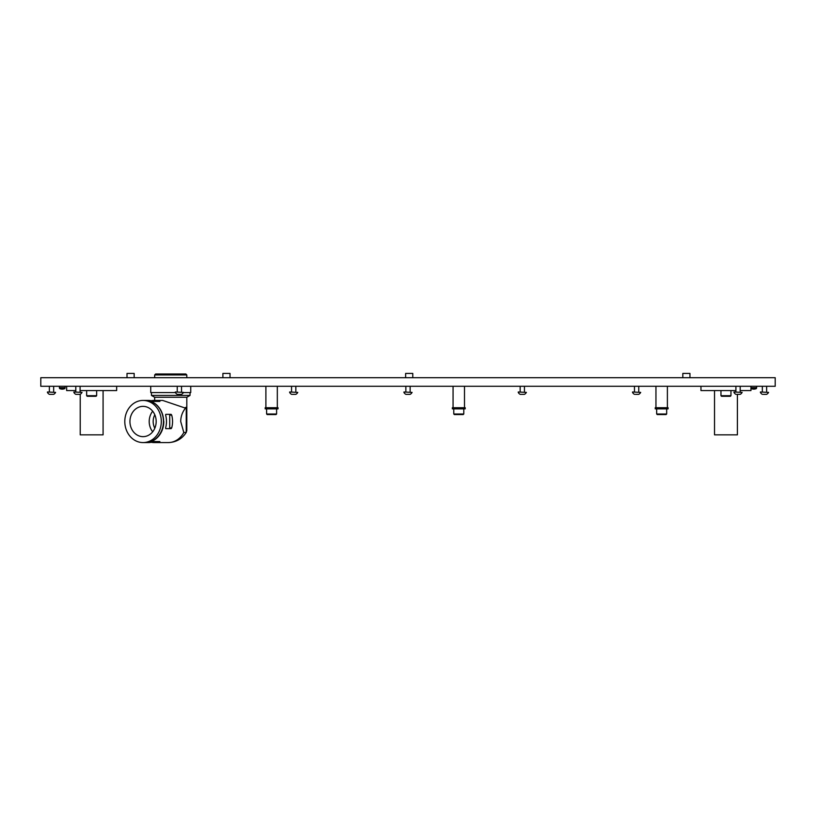 <?xml version="1.0" encoding="UTF-8"?>
<svg xmlns="http://www.w3.org/2000/svg" width="816" height="816" viewBox="0 0 816 816"><rect width="100%" height="100%" fill="white"/><g stroke="black" fill="none" stroke-linecap="round" stroke-linejoin="round"><path stroke-width="1.22" d="M775.2 377.706L40.8 377.706L40.8 386.284L775.2 386.284L775.2 377.706M655.952 386.284L655.952 407.714L655.238 407.714L655.238 408.857L668.1 408.857L668.1 407.714L655.952 407.714M667.386 386.284L667.386 407.714M453.064 386.284L453.064 407.714L452.35 407.714L452.35 408.857L465.212 408.857L465.212 407.714L453.064 407.714M464.498 386.284L464.498 407.714M265.894 386.284L265.894 407.714L265.18 407.714L265.18 408.857L278.042 408.857L278.042 407.714L265.894 407.714M277.318 386.284L277.318 407.714M682.819 377.706L682.819 373.422L689.959 373.422L689.959 377.706M405.623 377.706L405.623 373.422L412.774 373.422L412.774 377.706M127.01 377.706L127.01 373.422L134.161 373.422L134.161 377.706M222.89 377.706L222.89 373.422L230.03 373.422L230.03 377.706M151.266 400.717A21.073 18.248 90 0 1 154.306 400.432A21.073 18.248 90 0 1 159.875 401.431L153.796 401.431A21.073 18.248 -90 0 0 148.226 400.432L145.37 400.432A21.073 18.248 90 0 1 163.628 421.505L163.802 421.505A21.073 18.248 90 0 1 145.554 442.578A21.073 18.248 90 0 1 145.37 442.578M166.484 421.505A21.073 18.248 -90 0 0 165.607 415.069L165.76 414.355L171.115 414.355L171.686 415.069A21.073 18.248 90 0 1 172.553 421.505A21.073 18.248 90 0 1 171.686 427.931L171.115 428.645L165.76 428.645L165.607 427.931A21.073 18.248 -90 0 0 166.484 421.505M154.663 400.432L154.663 397.28L186.813 397.28L186.813 430.471L186.262 432.419L183.804 432.49L180.713 421.505C180.785 416.058 182.631 411.315 186.262 407.255L184.651 407.867L162.7 400.432L154.306 400.432M186.813 397.28L190.026 395.423L151.45 395.423L154.663 397.28M124.797 421.505A21.073 18.248 90 0 1 143.055 400.432A21.073 18.248 90 0 1 161.303 421.505A21.073 18.248 90 0 1 143.055 442.578A21.073 18.248 90 0 1 124.797 421.505M143.055 400.432L145.197 400.432A21.073 18.248 90 0 1 163.445 421.505L163.628 421.505M154.663 374.952L155.621 373.993L185.854 373.993L186.813 374.952L154.663 374.952L154.663 377.706M152.684 411.223A15.147 13.117 -90 0 0 149.206 421.505A15.147 13.117 -90 0 0 152.684 431.776M156.172 421.505A15.147 13.117 90 0 1 143.055 436.652A15.147 13.117 90 0 1 129.938 421.505A15.147 13.117 90 0 1 143.055 406.358A15.147 13.117 90 0 1 156.172 421.505M154.805 414.783A12.862 11.138 -90 0 0 153.173 421.505A12.862 11.138 -90 0 0 154.805 428.216M145.554 442.578L148.226 442.578A21.073 18.248 -90 0 0 153.796 441.568L159.875 441.568A21.073 18.248 90 0 1 154.306 442.578A21.073 18.248 90 0 1 151.266 442.282M186.262 407.255L186.211 432.49C181.968 438.977 175.981 442.333 168.239 442.578A21.073 18.248 -90 0 0 183.804 432.49M169.718 428.645L169.718 414.355M163.445 421.505A21.073 18.248 90 0 1 145.197 442.578L143.055 442.578M150.736 386.284L150.736 392.567L175.42 392.567M183.365 392.567L190.74 392.567L190.74 386.284M60.027 388.569L59.609 388.569A6.324 6.324 0 0 0 64.862 388.569L60.027 388.569M65.086 386.284L65.086 387.712L59.374 387.712L59.609 388.569M751.567 388.569L751.138 388.569A6.324 6.324 0 0 0 756.391 388.569L751.567 388.569M756.626 386.284L756.626 387.712L750.965 387.712M53.152 394.352L51.969 394.352M49.511 394.352L53.611 394.352A4.284 4.284 0 0 0 55.59 392.384L47.44 391.996L55.59 392.384M49.419 394.352A4.284 4.284 0 0 1 47.44 392.384M49.368 386.284L49.368 391.996M53.662 386.284L53.662 391.996M730.963 395.709L730.391 396.28L721.538 396.28L720.967 395.709L730.963 395.709L730.963 390.568M96.655 395.709L96.084 396.28L87.22 396.28L86.649 395.709L96.655 395.709L96.655 390.568M737.399 394.352L737.399 434.857L714.53 434.857L714.53 390.568M735.91 390.568L700.964 390.568L700.964 386.284M740.194 390.568L750.965 390.568L750.965 386.284M103.081 390.568L103.081 434.857L80.223 434.857L80.223 394.271M80.223 390.568L80.223 391.996M75.806 390.568L66.647 390.568L66.647 386.284M80.09 390.568L116.657 390.568L116.657 386.284M276.604 413.998L276.032 414.569L267.179 414.569L266.608 413.998L276.604 413.998L276.604 408.857M463.784 413.998L463.213 414.569L454.349 414.569L453.778 413.998L463.784 413.998L463.784 408.857M666.672 413.998L666.101 414.569L657.237 414.569L656.666 413.998L666.672 413.998L666.672 408.857M79.591 394.352L78.407 394.352M75.949 394.352L80.05 394.352A4.284 4.284 0 0 0 82.018 392.384L73.879 391.996L82.018 392.384M75.847 394.352A4.284 4.284 0 0 1 73.879 392.384M75.806 386.284L75.806 391.996M80.09 386.284L80.09 391.996M181.03 394.352L179.846 394.352M177.388 394.352L181.489 394.352A4.284 4.284 0 0 0 183.467 392.384L175.318 391.996L183.467 392.384M177.296 394.352A4.284 4.284 0 0 1 175.318 392.384M177.245 386.284L177.245 391.996M181.54 386.284L181.54 391.996M295.341 394.352L294.148 394.352M291.7 394.352L295.8 394.352A4.284 4.284 0 0 0 297.769 392.384L289.629 391.996L297.769 392.384M291.598 394.352A4.284 4.284 0 0 1 289.629 392.384M291.557 386.284L291.557 391.996M295.841 386.284L295.841 391.996M409.642 394.352L408.459 394.352M406.001 394.352L410.101 394.352A4.284 4.284 0 0 0 412.07 392.384L403.93 391.996L412.07 392.384M405.899 394.352A4.284 4.284 0 0 1 403.93 392.384M405.858 386.284L405.858 391.996M410.142 386.284L410.142 391.996M523.943 394.352L522.76 394.352M520.302 394.352L524.402 394.352A4.284 4.284 0 0 0 526.371 392.384L518.231 391.996L526.371 392.384M520.2 394.352A4.284 4.284 0 0 1 518.231 392.384M520.159 386.284L520.159 391.996M524.443 386.284L524.443 391.996M635.389 394.352L638.704 394.352A4.284 4.284 0 0 0 640.682 392.384L632.533 391.996L640.682 392.384M637.755 394.352L637.061 394.352M634.511 394.352A4.284 4.284 0 0 1 632.533 392.384M634.46 386.284L634.46 391.996M638.755 386.284L638.755 391.996M736.838 394.352L740.153 394.352A4.284 4.284 0 0 0 742.121 392.384L733.982 391.996L742.121 392.384M739.194 394.352L738.511 394.352M735.95 394.352A4.284 4.284 0 0 1 733.982 392.384M735.91 386.284L735.91 391.996M740.194 386.284L740.194 391.996M763.266 394.352L766.581 394.352A4.284 4.284 0 0 0 768.56 392.384L760.41 391.996L768.56 392.384M765.694 394.352L764.939 394.352M762.389 394.352A4.284 4.284 0 0 1 760.41 392.384M762.338 386.284L762.338 391.996M766.632 386.284L766.632 391.996M170.075 427.931L171.686 427.931M170.075 415.069L171.686 415.069M190.026 392.567L190.026 395.423M186.813 374.952L186.813 377.706M154.306 442.578L168.239 442.578M151.45 392.567L151.45 395.423M59.374 386.284L59.374 387.712M64.862 388.569L65.086 387.712M751.138 388.569L750.965 387.926M756.391 388.569L756.626 387.712M720.967 395.709L720.967 390.568M86.649 395.709L86.649 390.568M266.608 413.998L266.608 408.857M453.778 413.998L453.778 408.857M656.666 413.998L656.666 408.857"/></g></svg>
